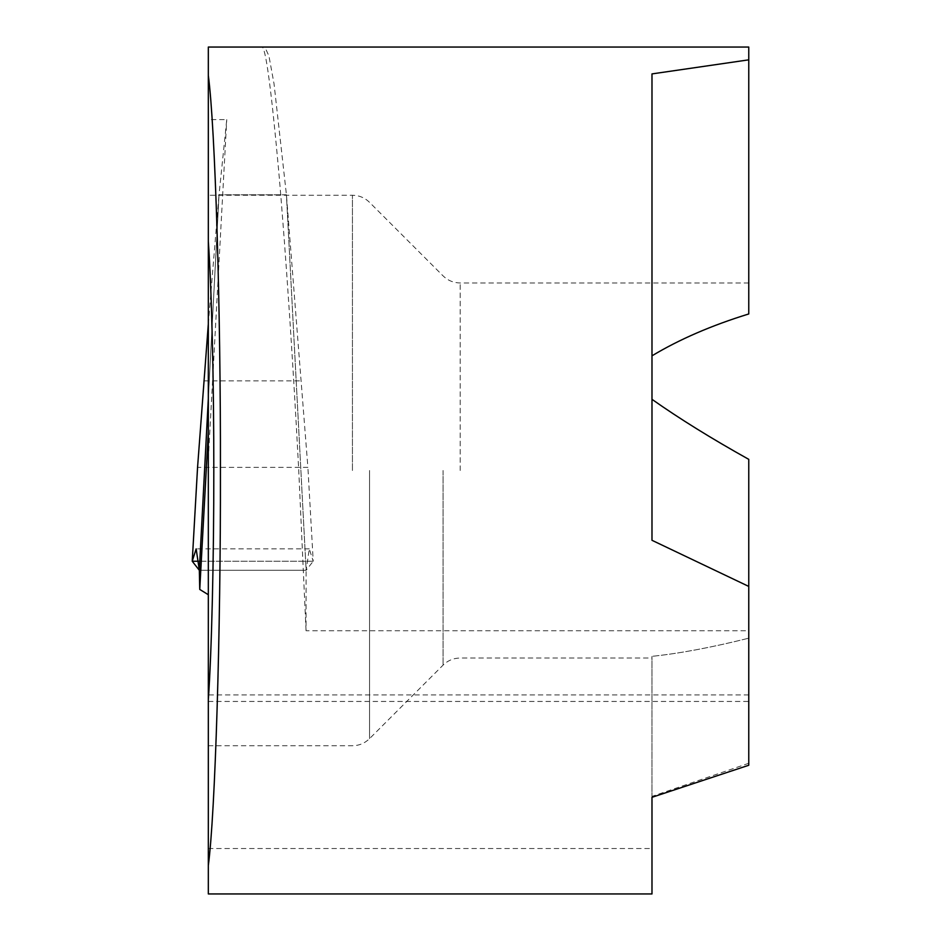 <?xml version="1.0" encoding="UTF-8"?>
<svg xmlns="http://www.w3.org/2000/svg" width="941" height="941" viewBox="0 0 941 941"><rect width="100%" height="100%" fill="white"/><g stroke="black" fill="none" stroke-linecap="round" stroke-linejoin="round"><path stroke-width="0.71" stroke-dasharray="4.71 3.53" d="M208.326 241.331L208.326 195.257L208.326 241.331M748.765 470.5L748.765 638.186L748.765 470.5M748.765 47.05L748.765 59.836L651.984 73.904L651.984 399.325C679.296 418.58 711.561 438.588 748.765 459.349L748.765 630.752L306.048 630.752L306.119 570.281L199.327 570.281L306.119 570.281L286.429 194.775L219.018 194.775L226.757 119.601L208.326 119.601L208.326 47.05L264.856 47.05L268.95 56.013L274.043 83.843L286.429 194.775L307.895 467.371L197.563 467.371M748.765 59.836L748.765 313.953C711.561 325.433 679.296 339.395 651.984 355.827L651.984 73.904L651.984 355.827M264.856 47.05L261.751 47.05C265.444 45.603 271.102 86.937 278.712 171.074C285.993 253.847 293.58 371.201 298.744 470.5L306.048 630.752M651.984 399.325L651.984 540.299L748.765 586.419M748.765 630.752L748.765 638.186C711.561 647.479 679.296 653.524 651.984 656.336C679.296 653.524 711.561 647.479 748.765 638.186L748.765 765.256M651.984 797.309L651.984 656.336L651.984 796.392L748.765 763.28M651.984 893.95L651.984 796.392M748.765 694.928L208.326 694.928L208.326 893.95M208.326 694.928L208.326 119.601M208.326 699.669L208.326 745.743L208.326 699.669M208.326 323.951L219.018 194.775L208.326 398.643L219.018 194.775L286.429 194.775L306.119 570.281L309.295 548.874L313.224 561.236L307.895 467.371M208.326 459.279L226.757 119.601M313.224 561.236L198.798 561.236L313.224 561.236L306.119 570.281L200.786 570.281M369.542 470.5L369.542 738.65L369.542 470.5M352.44 470.5L352.44 195.257L352.44 470.5M443.082 470.5L443.082 665.111L443.082 470.5M460.196 470.5L460.196 282.97L460.196 470.5M208.326 701.445L748.765 701.445M208.326 848.523L651.984 848.523M204.209 380.858L301.238 380.858M748.765 282.97L460.196 282.97C453.55 282.876 447.845 280.512 443.082 275.889L369.542 202.35C364.779 197.716 359.074 195.352 352.44 195.257L208.326 195.257M208.326 745.743L352.44 745.743C359.074 745.648 364.779 743.284 369.542 738.65L443.082 665.111C447.845 660.488 453.55 658.124 460.196 658.03L651.984 658.03M309.295 548.874L196.163 548.874"/><path stroke-width="1.41" d="M213.807 470.5C213.901 383.175 211.631 287.911 208.326 241.331L208.326 699.669C211.631 653.089 213.901 557.825 213.807 470.5M208.326 241.331L208.326 75.445C215.207 127.317 220.747 308.083 220.429 470.5C220.747 632.917 215.207 813.683 208.326 865.555L208.326 893.95L651.984 893.95L651.984 797.309L748.765 765.256L748.765 459.349C711.561 438.588 679.296 418.58 651.984 399.325M651.984 355.827C679.296 339.395 711.561 325.433 748.765 313.953L748.765 47.05L208.326 47.05L208.326 75.445M748.765 59.836L651.984 73.904L651.984 540.299L748.765 586.419M208.326 323.951L197.563 467.371L192.235 561.236L196.163 548.874L199.327 570.281L208.326 398.643L199.327 570.281L199.751 589.431L208.326 431.554M208.326 594.724L199.751 589.431M208.326 865.555L208.326 699.669M192.235 561.236L198.798 561.236L192.235 561.236L199.327 570.281L200.786 570.281"/></g></svg>
